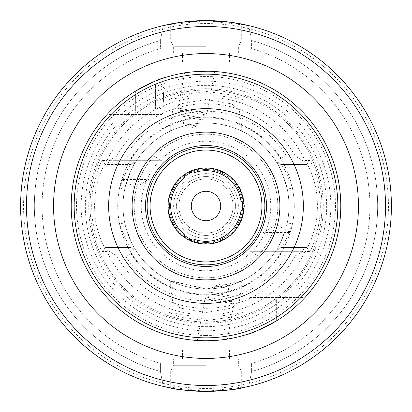 <?xml version="1.0" encoding="UTF-8"?>
<svg xmlns="http://www.w3.org/2000/svg" width="412" height="412" viewBox="0 0 412 412"><rect width="100%" height="100%" fill="white"/><g stroke="black" fill="none" stroke-linecap="round" stroke-linejoin="round"><path stroke-width="0.31" stroke-dasharray="2.06 1.54" d="M184.035 176.861L183.948 178.417A35.314 35.314 0 0 0 183.948 233.583L184.504 236.576A37.374 37.374 0 0 1 184.504 175.424L184.035 176.861A36.493 36.493 0 0 0 184.035 235.139A36.493 36.493 0 0 1 184.035 176.861A36.493 36.493 0 0 0 184.035 235.139A36.493 36.493 0 0 1 184.035 176.861M193.14 173.112L190.272 172.098A37.374 37.374 0 0 1 243.224 202.673L240.912 200.69A35.314 35.314 0 0 0 193.14 173.112M188.768 172.175A5.886 5.886 0 0 0 184.504 175.424M185.323 237.837A5.886 5.886 0 0 0 190.272 239.902L193.14 238.888A35.314 35.314 0 0 0 240.912 211.31L243.224 209.327A37.374 37.374 0 0 1 190.272 239.902M243.909 204.012A5.886 5.886 0 0 0 243.224 202.673M242.22 201.545A36.493 36.493 0 0 0 191.75 172.407A36.493 36.493 0 0 1 242.22 201.545A36.493 36.493 0 0 0 191.75 172.407A36.493 36.493 0 0 1 242.22 201.545M191.75 239.593A36.493 36.493 0 0 0 242.22 210.455A36.493 36.493 0 0 1 191.75 239.593A36.493 36.493 0 0 0 242.22 210.455A36.493 36.493 0 0 1 206 242.493A36.493 36.493 0 0 0 237.6 187.754A36.493 36.493 0 0 0 174.4 187.754A36.493 36.493 0 0 0 206 242.493A36.493 36.493 0 0 0 237.6 187.754A36.493 36.493 0 0 0 174.4 187.754A36.493 36.493 0 0 0 206 242.493A36.493 36.493 0 0 1 191.75 239.593M164.8 105.941L164.8 88.286L164.8 105.941C163.008 106.662 163.008 87.565 164.8 88.286C163.008 87.565 163.008 106.662 164.8 105.941L159.192 109.18L159.192 85.047L159.192 109.18L155.576 109.18L155.576 85.047L155.576 109.18M200.103 117.693L182.964 114.521L200.103 117.693L202.786 119.99L179.637 115.7L202.786 119.99L203.796 114.536L180.647 110.246L203.796 114.536L206.999 113.403L178.066 108.042L206.999 113.403L214.765 71.503M184.849 114.871L183.242 123.549L189.211 128.647L196.606 126.026L183.242 123.549L196.606 126.026L198.218 117.348L184.849 114.871L198.218 117.348M135.373 91.207L135.373 111.827L164.8 111.827L109.571 111.827C107.393 114.093 107.393 114.093 109.571 111.827L135.373 111.827L135.373 91.207A134.781 134.781 0 0 0 109.571 111.827A134.781 134.781 0 0 1 135.373 91.207A134.781 134.781 0 0 0 109.571 111.827M121.777 155.973L121.777 179.514L135.373 187.362L148.964 179.514L121.777 179.514L148.964 179.514L148.964 155.973L121.777 155.973L148.964 155.973M153.702 155.973L117.039 155.973L153.702 155.973L161.859 160.68L108.886 160.68L161.859 160.68L161.859 114.479L108.886 114.479L161.859 114.479L164.506 111.827M211.897 294.307L229.036 297.479L211.897 294.307L209.214 292.01L232.363 296.3L209.214 292.01L208.204 297.464L231.353 301.754L208.204 297.464L205.001 298.597L233.934 303.958L205.001 298.597L197.235 340.497M227.151 297.129L228.758 288.452L222.789 283.353L215.394 285.974L228.758 288.452L215.394 285.974L213.782 294.652L227.151 297.129L213.782 294.652M258.298 256.027L294.961 256.027L258.298 256.027L250.141 251.32L303.114 251.32L250.141 251.32L250.141 297.521L303.114 297.521L250.141 297.521L247.494 300.173L302.429 300.173C304.607 297.907 304.607 297.907 302.429 300.173L247.494 300.173M302.429 300.173L276.627 300.173L302.429 300.173A134.781 134.781 0 0 1 276.627 320.793A134.781 134.781 0 0 0 302.429 300.173A134.781 134.781 0 0 1 276.627 320.793L276.627 300.173L247.2 300.173L276.627 300.173L276.627 320.793M290.223 256.027L290.223 232.486L276.627 224.638L263.036 232.486L290.223 232.486L263.036 232.486L263.036 256.027L290.223 256.027L263.036 256.027M185.735 72.749A134.781 134.781 0 0 0 184.571 72.929A134.781 134.781 0 0 1 185.735 72.749M109.19 112.219A134.781 134.781 0 0 0 107.939 113.532A134.781 134.781 0 0 1 109.19 112.219M206 264.859A58.859 58.859 0 0 0 256.97 176.573A58.859 58.859 0 0 0 155.03 176.573A58.859 58.859 0 0 0 206 264.859M206 244.259A38.259 38.259 0 0 0 239.13 186.873A38.259 38.259 0 0 0 172.87 186.873A38.259 38.259 0 0 0 206 244.259M206 220.714A14.714 14.714 0 0 0 218.741 198.641A14.714 14.714 0 0 0 193.259 198.641A14.714 14.714 0 0 0 206 220.714M206 233.074A27.074 27.074 0 0 0 229.448 192.461A27.074 27.074 0 0 0 182.552 192.461A27.074 27.074 0 0 0 206 233.074A27.074 27.074 0 0 0 229.448 192.461A27.074 27.074 0 0 0 182.552 192.461A27.074 27.074 0 0 0 206 233.074M206 235.427A29.427 29.427 0 0 0 231.487 191.286A29.427 29.427 0 0 0 180.513 191.286A29.427 29.427 0 0 0 206 235.427A29.427 29.427 0 0 0 231.487 191.286A29.427 29.427 0 0 0 180.513 191.286A29.427 29.427 0 0 0 206 235.427M206 238.373A32.373 32.373 0 0 0 234.037 189.814A32.373 32.373 0 0 0 177.963 189.814A32.373 32.373 0 0 0 206 238.373M241.108 281.195L241.314 288.786L239.336 301.594L231.802 308.083L206 312.523L180.198 308.083L172.664 301.594L170.686 288.786L170.686 281.102L206 288.987L241.108 281.195L242.786 280.392L242.786 312.553L219.982 316.143L219.843 313.985L192.157 313.985L192.018 316.143L219.982 316.143M192.018 316.143L169.219 312.523L179.956 317.013L206 320.567L232.038 317.013L242.786 312.553M242.786 280.392L232.028 284.8L206 288.987L169.214 280.392L170.892 281.195M170.686 130.898L170.892 130.805C163.059 135.038 181.934 122.848 206 123.013C225.91 122.704 243.111 131.67 242.786 131.608L241.108 130.805C244.414 132.592 228.464 123.064 206 123.013C183.536 123.064 167.586 132.592 170.892 130.805L170.686 123.214L172.659 110.416L180.204 103.912L206 99.477L231.796 103.912L239.341 110.416L241.314 123.214L241.314 130.898M135.646 250.017A82.987 82.987 0 0 0 206 288.987A82.987 82.987 0 0 0 277.868 164.506A82.987 82.987 0 0 0 134.132 164.506A82.987 82.987 0 0 0 206 288.987A82.987 82.987 0 0 0 276.354 250.017C278.63 248.24 282.266 239.197 287.252 222.882C289.559 211.629 289.559 200.371 287.252 189.118C282.251 172.808 278.615 163.765 276.354 161.983A82.987 82.987 0 0 0 135.646 161.983C133.37 163.76 129.734 172.803 124.748 189.118C122.441 200.371 122.441 211.629 124.748 222.882C129.749 239.192 133.385 248.235 135.646 250.017L131.186 247.494L135.646 250.017M170.892 130.805L169.214 131.608L169.214 99.447L192.018 95.857L192.157 98.015L219.843 98.015L219.982 95.857L192.018 95.857M302.408 164.506L280.814 164.506L276.354 161.983L280.814 164.506C283.219 166.051 287.082 173.9 292.402 188.047C294.853 200.016 294.853 211.984 292.402 223.953C287.097 238.11 283.235 245.954 280.814 247.494L306.765 247.494C309.118 246.031 312.178 238.182 315.942 223.953C317.884 211.984 317.884 200.016 315.942 188.047C312.178 173.823 309.118 165.974 306.765 164.506L302.408 164.506L304.885 160.453A108.866 108.866 0 0 0 219.843 98.015M304.108 161.468L295.234 156.009A102.284 102.284 0 0 0 116.766 156.009L107.892 161.468L109.592 164.506L105.235 164.506C102.882 165.974 99.822 173.823 96.058 188.047L93.179 187.578C97.041 171.222 100.168 162.199 102.567 160.5L107.115 160.453L107.892 161.468M192.157 98.015A108.866 108.866 0 0 0 107.115 160.453M109.592 247.494L131.186 247.494C128.781 245.949 124.918 238.1 119.598 223.953C117.147 211.984 117.147 200.016 119.598 188.047L96.058 188.047C94.116 200.016 94.116 211.984 96.058 223.953C99.822 238.182 102.882 246.031 105.235 247.494L109.592 247.494L107.115 251.547A108.866 108.866 0 0 0 192.157 313.985M107.892 250.532L116.766 255.991A102.284 102.284 0 0 0 295.234 255.991L304.108 250.532L302.408 247.494M219.843 313.985A108.866 108.866 0 0 0 304.885 251.547L304.108 250.532M219.982 95.857L242.786 99.447L242.786 131.608M242.786 99.447L232.044 94.987L206 91.433L179.956 94.987L169.214 99.447M107.115 251.547L102.567 251.5C100.173 249.806 97.041 240.783 93.179 224.422L96.058 223.953L119.598 223.953L124.748 222.882M102.567 160.5L105.235 164.506L131.186 164.506C128.765 166.046 124.903 173.89 119.598 188.047L124.748 189.118M133.977 162.925L131.186 164.506L135.646 161.983L133.977 162.925L131.222 157.971L125.5 156.009L116.766 156.009M295.234 156.009L286.5 156.009L280.778 157.971L278.023 162.925M280.778 157.971A88.874 88.874 0 0 0 131.222 157.971M131.186 164.506L109.592 164.506M304.885 160.453L309.433 160.5C311.832 162.199 314.959 171.222 318.821 187.578L315.942 188.047L292.402 188.047L287.252 189.118M318.821 187.578C320.814 199.861 320.814 212.139 318.821 224.422L315.942 223.953L292.402 223.953L287.252 222.882M278.023 249.075L280.814 247.494L276.354 250.017L278.023 249.075L280.778 254.029L286.5 255.991L295.234 255.991M116.766 255.991L125.5 255.991L131.222 254.029L133.977 249.075M131.222 254.029A88.874 88.874 0 0 0 280.778 254.029M93.179 224.422C91.186 212.139 91.186 199.861 93.179 187.578M206 323.271A117.271 117.271 0 0 0 307.563 147.362A117.271 117.271 0 0 0 104.437 147.362A117.271 117.271 0 0 0 206 323.271M318.821 224.422C314.959 240.783 311.827 249.806 309.433 251.5L304.885 251.547M102.567 251.5L105.235 247.494L131.186 247.494M280.814 247.494L306.765 247.494L309.433 251.5M280.814 164.506L306.765 164.506L309.433 160.5M125.5 255.991A94.76 94.76 0 0 0 286.5 255.991M286.5 156.009A94.76 94.76 0 0 0 125.5 156.009M227.47 390.154L241.314 388.006C239.218 389.144 227.445 390.277 206 391.4C184.555 390.277 172.782 389.144 170.686 388.006L184.53 390.154M206 370.8L170.686 370.8L206 370.8M206 365.702L173.627 365.702L206 365.702M206 359.027L173.627 359.027L206 359.027M206 350.2L182.459 350.2L206 350.2M206 52.973L173.627 52.973L206 52.973M206 61.8L182.459 61.8L206 61.8M206 46.299L173.627 46.299L206 46.299M206 41.2L170.686 41.2L206 41.2M184.53 21.846L170.686 23.994C172.782 22.856 184.555 21.723 206 20.6C227.445 21.723 239.218 22.856 241.314 23.994L227.47 21.846M248.76 25.601L251.593 40.515L251.593 48.549C253.591 49.136 253.591 49.136 251.593 48.549C253.591 49.136 253.591 49.136 251.593 48.549L251.593 40.515L248.76 25.601L206 20.6L163.24 25.601L160.407 40.515L160.407 48.549C158.409 49.136 158.409 49.136 160.407 48.549C158.409 49.136 158.409 49.136 160.407 48.549L160.407 40.515L163.24 25.601A185.4 185.4 0 0 0 163.24 386.399L160.407 371.485L160.407 363.451C158.409 362.864 158.409 362.864 160.407 363.451C158.409 362.864 158.409 362.864 160.407 363.451L160.407 371.485L163.24 386.399L206 391.4A185.4 185.4 0 0 0 366.562 113.3A185.4 185.4 0 0 0 45.438 113.3A185.4 185.4 0 0 0 206 391.4L248.76 386.399L251.593 371.485L251.593 363.451C253.591 362.864 253.591 362.864 251.593 363.451C253.591 362.864 253.591 362.864 251.593 363.451L251.593 371.485L248.76 386.399A185.4 185.4 0 0 0 248.76 25.601A185.4 185.4 0 0 1 248.76 386.399M222.392 21.326L206.206 20.6M205.66 20.6L189.608 21.326M206 50.027L253.086 50.027L206 50.027M189.608 390.674L205.701 391.4M206.34 391.4L222.392 390.674M206 361.973L253.086 361.973L206 361.973M160.407 40.515A171.65 171.65 0 0 0 160.407 371.485A171.65 171.65 0 0 1 160.407 40.515M160.407 48.549A163.919 163.919 0 0 0 160.407 363.451A163.919 163.919 0 0 1 160.407 48.549M251.593 371.485A171.65 171.65 0 0 0 251.593 40.515A171.65 171.65 0 0 1 251.593 371.485M251.593 363.451A163.919 163.919 0 0 0 251.593 48.549A163.919 163.919 0 0 1 251.593 363.451M206 277.806A71.806 71.806 0 0 0 268.186 170.099A71.806 71.806 0 0 0 143.814 170.099A71.806 71.806 0 0 0 206 277.806A71.806 71.806 0 0 0 268.186 170.099A71.806 71.806 0 0 0 143.814 170.099A71.806 71.806 0 0 0 206 277.806M206 294.286A88.286 88.286 0 0 0 282.457 161.859A88.286 88.286 0 0 0 129.543 161.859A88.286 88.286 0 0 0 206 294.286A88.286 88.286 0 0 0 282.457 161.859A88.286 88.286 0 0 0 129.543 161.859A88.286 88.286 0 0 0 206 294.286M206 321.947A115.947 115.947 0 0 0 306.415 148.026A115.947 115.947 0 0 0 105.585 148.026A115.947 115.947 0 0 0 206 321.947A115.947 115.947 0 0 0 306.415 148.026A115.947 115.947 0 0 0 105.585 148.026A115.947 115.947 0 0 0 206 321.947A115.947 115.947 0 0 0 306.415 148.026A115.947 115.947 0 0 0 105.585 148.026A115.947 115.947 0 0 0 206 321.947M206 330.821A124.821 124.821 0 0 0 314.099 143.592A124.821 124.821 0 0 0 97.901 143.592A124.821 124.821 0 0 0 206 330.821M206 335.486A129.486 129.486 0 0 0 318.136 141.259A129.486 129.486 0 0 0 93.864 141.259A129.486 129.486 0 0 0 206 335.486M206 270.741A64.741 64.741 0 0 0 262.068 173.627A64.741 64.741 0 0 0 149.932 173.627A64.741 64.741 0 0 0 206 270.741M206 326.659A120.659 120.659 0 0 0 310.493 145.673A120.659 120.659 0 0 0 101.507 145.673A120.659 120.659 0 0 0 206 326.659M206 388.459A182.459 182.459 0 0 0 364.012 114.773A182.459 182.459 0 0 0 47.988 114.773A182.459 182.459 0 0 0 206 388.459M164.8 88.286L159.192 85.047L155.576 85.047M182.964 114.521L179.637 115.7L180.647 110.246L178.066 108.042L184.571 72.929M164.8 111.827L164.8 77.667M117.039 155.973L108.886 160.68L108.886 114.479L107.939 113.532M229.036 297.479L232.363 296.3L231.353 301.754L233.934 303.958L227.429 339.071M294.961 256.027L303.114 251.32L303.114 297.521L304.061 298.468M247.2 300.173L247.2 334.333M170.686 281.097L170.686 288.781M241.314 281.097L241.314 288.781M169.214 280.392L169.214 312.553M241.314 130.903L241.314 123.219M170.686 130.903L170.686 123.219M241.314 388.006L241.314 370.8L238.373 365.702L238.373 359.027M170.686 388.006L170.686 370.8L173.627 365.702L173.627 359.027M229.541 359.027L229.541 350.2M182.459 359.027L182.459 350.2M229.541 61.8L229.541 52.973M182.459 61.8L182.459 52.973M238.373 52.973L238.373 46.299L241.314 41.2L241.314 23.994M173.627 52.973L173.627 46.299L170.686 41.2L170.686 23.994M158.914 48.992L158.914 50.027M253.086 48.992L253.086 50.027M158.914 361.973L158.914 363.008M253.086 361.973L253.086 363.008"/><path stroke-width="0.62" d="M183.948 178.417L185.323 174.163A5.886 5.886 0 0 1 188.768 172.175L193.14 173.112A35.314 35.314 0 0 1 240.912 200.69L243.909 204.012A5.886 5.886 0 0 1 243.909 207.988L240.912 211.31A35.314 35.314 0 0 1 193.14 238.888L188.768 239.825A5.886 5.886 0 0 1 185.323 237.837L183.948 233.583A35.314 35.314 0 0 1 183.948 178.417M190.272 172.098A5.886 5.886 0 0 0 188.768 172.175A37.961 37.961 0 0 1 243.909 204.012A5.886 5.886 0 0 1 243.224 209.327M184.504 236.576A5.886 5.886 0 0 0 185.323 237.837A37.961 37.961 0 0 1 185.323 174.163M188.768 239.825A37.961 37.961 0 0 0 243.909 207.988M135.373 91.207A134.781 134.781 0 0 1 184.571 72.929C183.907 72.018 215.533 70.55 214.765 71.503C215.533 70.55 183.907 72.018 184.571 72.929A134.781 134.781 0 0 0 135.373 91.207C152.347 82.204 162.153 77.693 164.8 77.667C162.153 77.693 152.347 82.204 135.373 91.207C152.347 82.204 162.153 77.693 164.8 77.667C162.153 77.693 152.347 82.204 135.373 91.207A134.781 134.781 0 0 0 109.571 111.827C107.393 114.093 107.393 114.093 109.571 111.827L109.571 111.827A134.781 134.781 0 0 0 109.19 112.219A134.781 134.781 0 0 1 109.571 111.827M227.429 339.071C225.091 339.74 217.948 340.312 206 340.781L197.235 340.497L206 340.781C217.938 340.317 225.081 339.746 227.429 339.071M302.429 300.173A134.781 134.781 0 0 0 185.735 72.749A134.781 134.781 0 0 1 302.429 300.173C304.607 297.907 304.607 297.907 302.429 300.173L302.429 300.173A134.781 134.781 0 0 1 276.627 320.793C259.653 329.796 249.847 334.307 247.2 334.333C249.847 334.307 259.653 329.796 276.627 320.793C259.653 329.796 249.847 334.307 247.2 334.333C249.847 334.307 259.653 329.796 276.627 320.793A134.781 134.781 0 0 1 206 340.781A134.781 134.781 0 0 0 322.725 138.607A134.781 134.781 0 0 0 89.275 138.607A134.781 134.781 0 0 0 276.627 320.793M107.939 113.532A134.781 134.781 0 0 0 206 340.781A134.781 134.781 0 0 0 322.725 138.607A134.781 134.781 0 0 0 89.275 138.607A134.781 134.781 0 0 0 206 340.781A134.781 134.781 0 0 1 107.939 113.532M206 266.487A60.487 60.487 0 0 0 258.381 175.759A60.487 60.487 0 0 0 153.619 175.759A60.487 60.487 0 0 0 206 266.487M206 264.859A58.859 58.859 0 0 0 256.97 176.573A58.859 58.859 0 0 0 155.03 176.573A58.859 58.859 0 0 0 206 264.859M206 261.914A55.914 55.914 0 0 0 254.425 178.041A55.914 55.914 0 0 0 157.575 178.041A55.914 55.914 0 0 0 206 261.914M184.035 235.139A36.493 36.493 0 0 0 191.75 239.593A36.493 36.493 0 0 1 184.035 235.139M242.22 210.455A36.493 36.493 0 0 0 242.22 201.545A36.493 36.493 0 0 1 242.22 210.455M191.75 172.407A36.493 36.493 0 0 0 184.035 176.861A36.493 36.493 0 0 1 191.75 172.407M206 220.714A14.714 14.714 0 0 0 218.741 198.641A14.714 14.714 0 0 0 193.259 198.641A14.714 14.714 0 0 0 206 220.714M248.76 25.601L230.972 22.289L206 20.6L181.028 22.289L163.24 25.601A185.4 185.4 0 0 0 163.24 386.399L170.686 388.006C172.782 389.144 184.555 390.277 206 391.4C227.445 390.277 239.218 389.144 241.314 388.006L248.76 386.399M227.47 21.846L222.392 21.326M206.206 20.6L205.66 20.6M189.608 21.326L184.53 21.846M184.53 390.154L189.608 390.674M205.701 391.4L206.34 391.4M222.392 390.674L227.47 390.154M206 391.4A185.4 185.4 0 0 0 366.562 113.3A185.4 185.4 0 0 0 45.438 113.3A185.4 185.4 0 0 0 206 391.4A185.4 185.4 0 0 0 366.562 113.3A185.4 185.4 0 0 0 45.438 113.3A185.4 185.4 0 0 0 206 391.4M206 358.44A152.44 152.44 0 0 0 338.015 129.78A152.44 152.44 0 0 0 73.985 129.78A152.44 152.44 0 0 0 206 358.44M206 337.84A131.84 131.84 0 0 0 320.176 140.08A131.84 131.84 0 0 0 91.825 140.08A131.84 131.84 0 0 0 206 337.84M206 303.345A97.345 97.345 0 0 0 290.306 157.327A97.345 97.345 0 0 0 121.695 157.327A97.345 97.345 0 0 0 206 303.345M206 279.866A73.866 73.866 0 0 0 269.973 169.064A73.866 73.866 0 0 0 142.027 169.064A73.866 73.866 0 0 0 206 279.866M206 385.514A179.514 179.514 0 0 0 361.463 116.241A179.514 179.514 0 0 0 50.537 116.241A179.514 179.514 0 0 0 206 385.514"/></g></svg>
